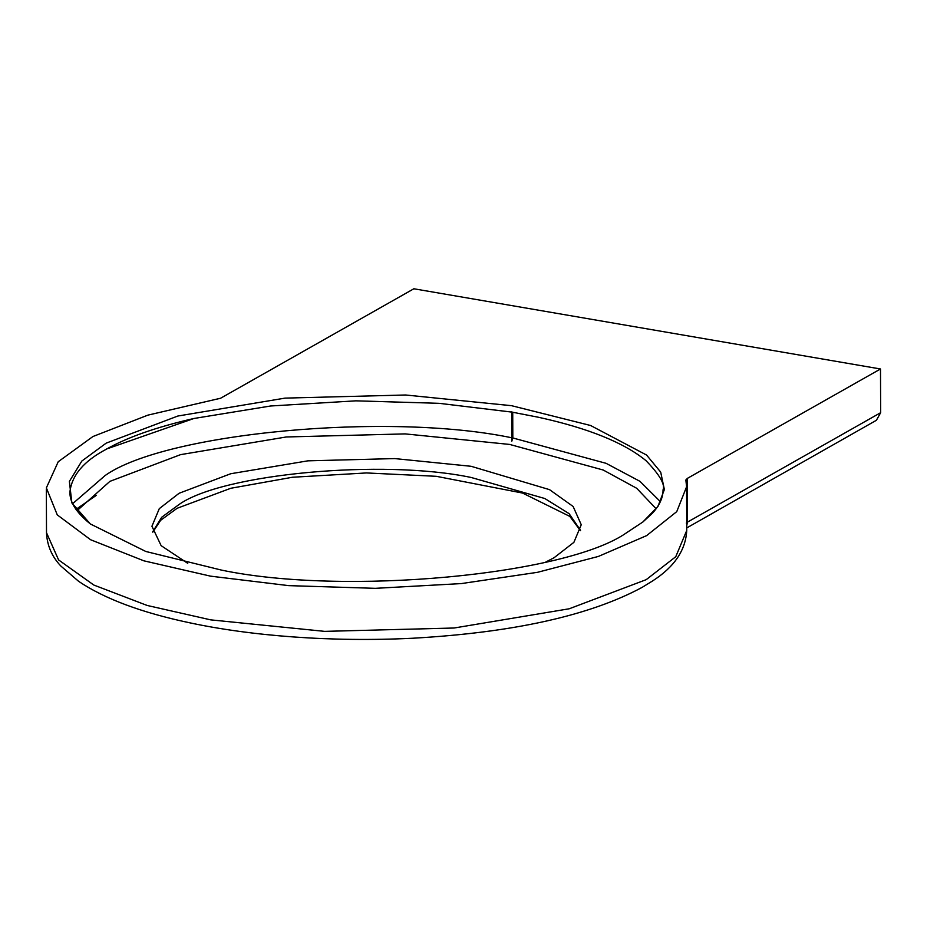 <?xml version="1.0" encoding="UTF-8"?>
<svg xmlns="http://www.w3.org/2000/svg" width="927" height="927" viewBox="0 0 927 927"><rect width="100%" height="100%" fill="white"/><g stroke="black" fill="none" stroke-linecap="round" stroke-linejoin="round"><path stroke-width="1.39" d="M545.725 562.075L554.091 557.718L573.894 542.341L581.252 524.74L573.141 506.49L549.537 489.653L471.113 466.293L394.763 458.587L307.926 460.835L230.742 473.732L179.096 493.268L159.293 508.645L151.935 526.246L161.136 545.655L187.729 563.326M511.774 441.229L511.669 411.878L511.774 441.229L512.816 437.973L512.724 412.26L538.529 417.277C588.228 428.193 624.045 442.654 645.992 460.649C659.642 474.763 665.319 484.52 663.037 489.896C663.129 497.544 659.572 505.354 652.376 513.303L642.851 522.005L657.973 506.409L664.369 489.526L660.696 472.11L646.571 455.053L590.615 425.505L511.565 405.69L405.562 394.995L285.006 398.123L177.857 416.026L106.165 443.141L81.819 461.067L69.386 481.414L71.866 502.932L90.325 523.94L145.817 551.472L221.368 570.07C343.662 595.887 566.617 575.285 626.768 532.619L642.851 522.005M511.669 411.878L512.724 412.26M106.396 449.062L193.94 418.483L270.649 405.991L355.887 400.835L439.155 403.326L511.646 412.075M220.591 398.239L413.859 288.772L880.499 368.981L687.231 478.459L685.899 480.313L686.583 486.768L676.756 511.623L646.606 535.632L598.367 556.443L537.533 572.307L461.252 583.593L375.308 588.332L288.703 585.632L210.603 576.165L143.905 560.835L90.614 539.746L57.277 514.891L46.362 487.88L58.227 461.727L92.932 436.524L147.891 415.134L220.591 398.239M686.722 527.938L876.409 420.279L880.65 412.689L880.499 368.981M686.142 479.352L685.899 480.313M580.534 530.337L569.085 513.628L544.798 498.517L471.159 477.475C383.06 458.877 222.468 473.709 179.143 504.439L161.692 517.266L152.7 531.831M76.953 510.777L109.896 481.368L180.591 454.636L286.269 436.976L405.157 433.894L509.688 444.439L603.222 470.024L636.675 488.262L656.131 508.761M660.372 501.634L639.966 481.333L606.096 463.326L512.816 437.961M511.739 437.776C388.819 411.982 165.527 432.712 105.203 475.47L72.665 503.685M686.733 530.476L675.76 556.71L646.223 579.653L569.224 608.772L454.114 628.008L324.624 631.368L210.753 619.873L147.15 605.458L93.812 585.041L58.598 559.931L46.501 532.712C47.08 545.435 51.854 556.548 60.834 566.026L78.656 581.356C104.531 598.784 141.437 612.585 189.386 622.735C250.869 635.934 331.101 642.284 412.886 638.228C513.291 632.538 589.711 615.586 642.156 587.359L652.631 580.916C674.346 566.965 685.713 550.151 686.733 530.476L686.583 486.768M96.396 495.296L75.956 509.398M880.65 412.689L687.382 522.168L687.231 478.459M686.722 525.852L687.382 522.168L686.293 523.06M90.325 523.94C71.402 508.633 69.815 497.88 69.919 491.97C71.773 475.366 83.743 461.217 105.817 449.491C126.872 437.463 156.234 427.127 193.905 418.483M46.35 489.004L46.501 532.712M152.793 532.179L160.638 520.302L177.103 508.297L230.8 488.274L292.445 477.254L366.478 472.944L436.246 476.304L522.515 493.048L569.838 516.409L580.441 530.684"/></g></svg>
